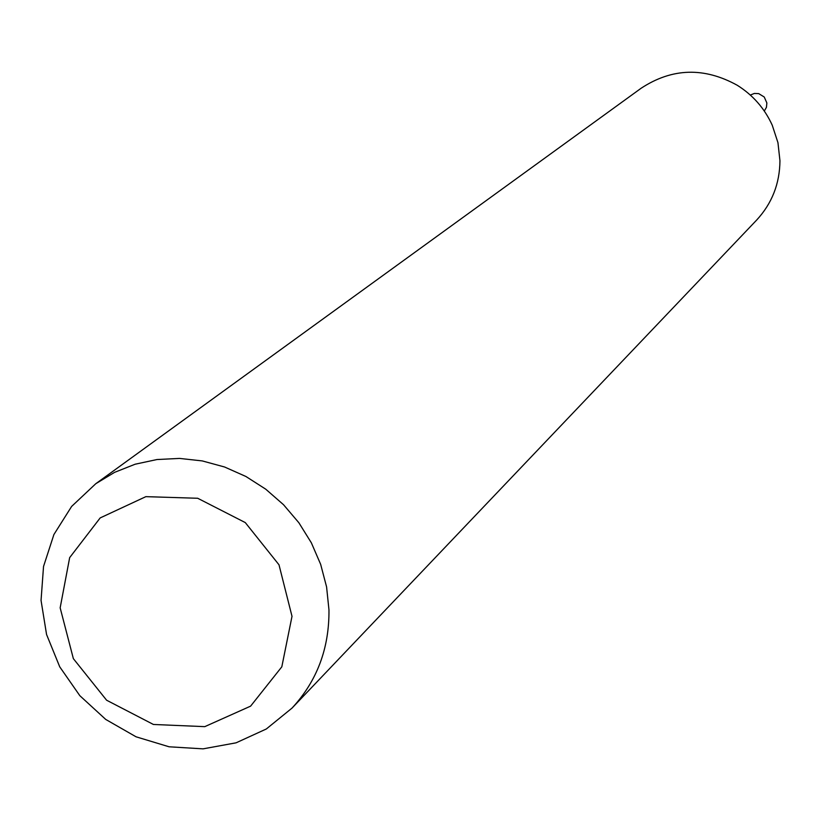 <?xml version="1.0" encoding="UTF-8"?>
<svg xmlns="http://www.w3.org/2000/svg" width="821" height="821" viewBox="0 0 821 821"><rect width="100%" height="100%" fill="white"/><g stroke="black" fill="none" stroke-linecap="round" stroke-linejoin="round"><path stroke-width="1.23" d="M328.964 609.849C329.344 648.292 317.029 681.04 292.04 708.082L266.322 728.986L236.089 742.82L203.064 748.855L169.085 746.792L136.04 736.796L105.735 719.432L79.832 695.685L59.738 666.847L46.561 634.5L41.05 600.418L43.534 566.469L53.899 534.543L71.632 506.424L95.78 483.713L114.581 472.352L135.157 464.214L156.996 459.534L179.553 458.416L202.264 460.92L224.574 466.995L245.9 476.478L265.717 489.162L283.522 504.71L298.865 522.741L311.344 542.794L320.662 564.366L326.584 586.912L328.964 609.849M95.78 483.713L641.201 88.196C672.112 67.938 704.141 66.963 737.289 85.292C752.949 95.123 764.608 108.444 772.263 125.264L777.949 142.649L779.95 160.731C779.745 183.719 771.956 203.516 756.603 220.12L292.04 708.082M292.009 616.335L281.819 666.816L250.61 706.142L204.778 726.647L153.424 724.471L106.597 700.21L73.356 658.647L60.159 607.827L69.662 557.633L100.183 517.918L145.861 496.654L197.697 498.265L245.284 522.587L278.996 564.797L292.009 616.335M764.31 111.051L766.445 107.294L766.865 102.964L764.238 97.001L758.676 93.604L754.335 93.45L750.322 95.062"/></g></svg>
